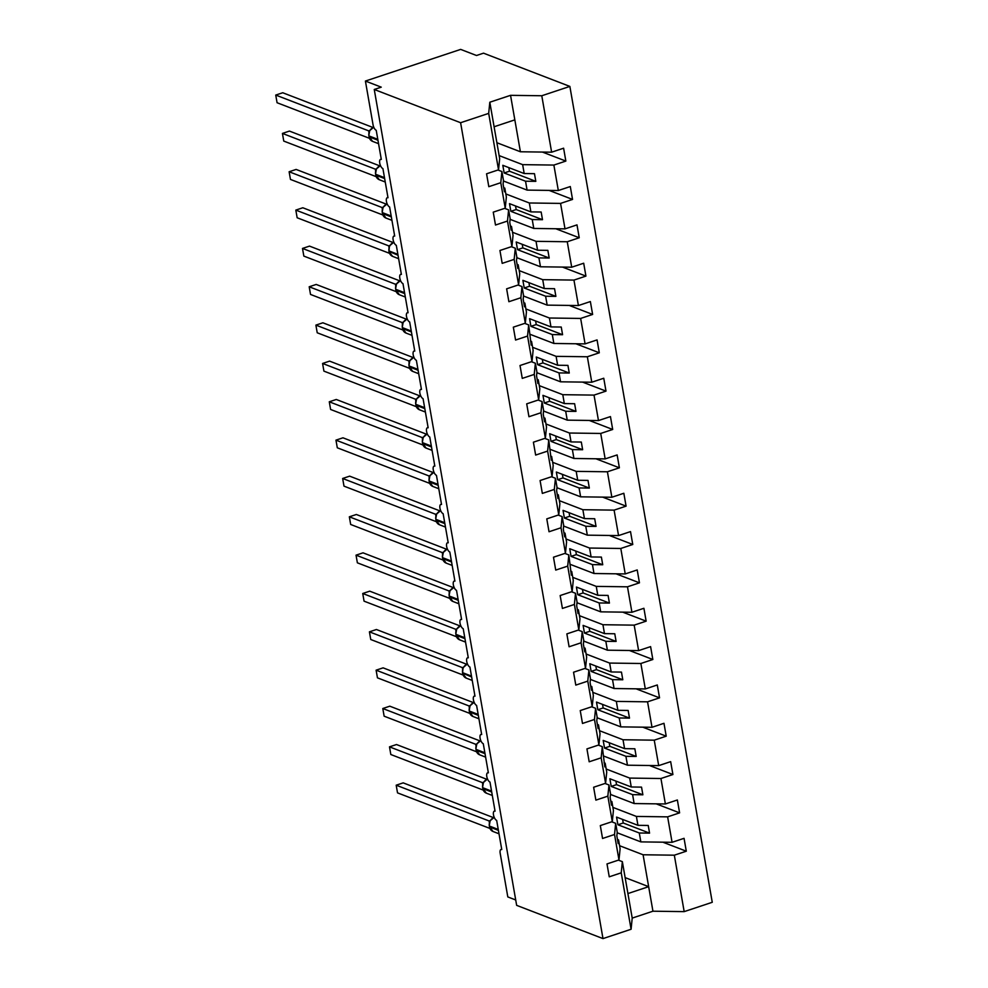 <?xml version="1.0" encoding="UTF-8"?>
<svg xmlns="http://www.w3.org/2000/svg" width="988" height="988" viewBox="0 0 988 988"><rect width="100%" height="100%" fill="white"/><g stroke="black" fill="none" stroke-linecap="round" stroke-linejoin="round"><path stroke-width="1.48" d="M619.575 845.716L643.089 854.768L674.322 855.188L684.178 911.628L712.262 902.291L569.866 86.413L483.515 53.167L476.512 55.501L460.667 49.4L365.412 81.053L381.257 87.154L374.254 89.476L516.65 905.354L602.989 938.6L631.085 929.263L621.23 872.836L609.25 876.813L607.003 863.932L618.982 859.943L614.536 834.49L602.557 838.466L600.309 825.585L612.288 821.608L613.425 810.432L611.868 801.54L611.498 805.22L610.152 797.551L610.535 793.87L608.979 784.978L607.842 796.155L612.288 821.608M499.125 155.598L522.652 164.65L524.196 173.542L534.471 173.678L535.817 181.347L525.542 181.212L527.086 190.104L558.319 190.523L570.298 186.547L572.546 199.428L560.567 203.405L529.333 202.985L530.889 211.889L541.165 212.025L542.498 219.694L532.223 219.546L533.779 228.45L565.013 228.87L576.992 224.881L579.24 237.762L567.26 241.751L536.027 241.331L537.583 250.223L547.858 250.359L549.192 258.029L538.917 257.893L540.473 266.785L571.706 267.205L583.686 263.228L585.933 276.109L573.954 280.086L542.721 279.666L544.277 288.558L554.552 288.706L555.886 296.375L545.611 296.227L547.167 305.131L578.4 305.539L590.367 301.562L592.627 314.443L580.648 318.432L549.414 318.013L550.971 326.904L561.246 327.04L562.58 334.71L552.304 334.574L553.86 343.466L585.081 343.886L597.061 339.909L599.308 352.79L587.341 356.767L556.108 356.347L557.652 365.239L567.927 365.387L569.273 373.044L558.998 372.908L560.542 381.813L591.775 382.22L603.754 378.243L606.002 391.125L594.023 395.101L562.789 394.694L564.346 403.586L574.621 403.721L575.967 411.391L565.692 411.255L567.236 420.147L598.469 420.567L610.448 416.59L612.696 429.471L600.716 433.448L569.483 433.028L571.039 441.92L581.315 442.056L582.648 449.725L572.373 449.589L573.929 458.481L605.162 458.901L617.142 454.925L619.39 467.806L607.41 471.782L576.177 471.375L577.733 480.267L588.008 480.403L589.342 488.072L579.067 487.936L580.623 496.828L611.856 497.248L623.836 493.271L626.083 506.152L614.104 510.129L582.871 509.709L584.427 518.601L594.702 518.737L596.036 526.406L585.761 526.271L587.317 535.163L618.55 535.582L630.517 531.606L632.765 544.487L620.797 548.464L589.564 548.044L591.108 556.948L601.383 557.084L602.729 564.753L592.454 564.617L593.998 573.509L625.231 573.929L637.211 569.94L639.458 582.834L627.479 586.81L596.258 586.39L597.802 595.282L608.077 595.418L609.423 603.088L599.148 602.952L600.692 611.844L631.925 612.264L643.904 608.287L646.152 621.168L634.173 625.145L602.939 624.725L604.495 633.629L614.771 633.765L616.104 641.434L605.829 641.298L607.385 650.19L638.619 650.61L650.598 646.621L652.846 659.502L640.866 663.491L609.633 663.072L611.189 671.964L621.464 672.099L622.798 679.769L612.523 679.633L614.079 688.525L645.312 688.945L657.292 684.968L659.539 697.849L647.56 701.826L616.327 701.406L617.883 710.31L628.158 710.446L629.492 718.115L619.217 717.967L620.773 726.872L652.006 727.292L663.973 723.302L666.221 736.184L654.254 740.173L623.02 739.753L624.564 748.645L634.852 748.78L636.186 756.45L625.91 756.314L627.466 765.206L658.687 765.626L670.667 761.649L672.914 774.53L660.935 778.507L629.714 778.087L631.258 786.979L641.533 787.127L642.879 794.797L632.604 794.648L634.148 803.553L665.381 803.96L677.36 799.984L679.608 812.865L667.629 816.854L636.395 816.434L637.952 825.326L648.227 825.462L649.561 833.131L639.285 832.995L640.841 841.887L672.075 842.307L684.054 838.33L686.302 851.211L674.322 855.188M542.412 152.066L565.852 161.081L553.873 165.07L522.652 164.65M569.866 86.413L541.782 95.75L551.625 152.189L563.605 148.2L565.852 161.081M551.625 152.189L520.404 151.769L496.878 142.717M515.699 899.969L507.807 896.931L500.175 853.224A4.891 2.087 -108.4 0 1 501.015 849.495A4.891 2.087 -108.4 0 1 501.756 849.532L496.668 820.398A4.891 2.087 71.6 0 1 493.654 815.668A4.891 2.087 71.6 0 1 494.321 811.148A4.891 2.087 71.6 0 1 495.062 811.197L489.974 782.064A4.891 2.087 71.6 0 1 486.961 777.321A4.891 2.087 71.6 0 1 487.627 772.814A4.891 2.087 71.6 0 1 488.368 772.851L483.28 743.717A4.891 2.087 71.6 0 1 480.267 738.987A4.891 2.087 71.6 0 1 480.934 734.467A4.891 2.087 71.6 0 1 481.675 734.516L476.587 705.383A4.891 2.087 71.6 0 1 473.585 700.64A4.891 2.087 71.6 0 1 474.24 696.132A4.891 2.087 71.6 0 1 474.981 696.182L469.905 667.036A4.891 2.087 71.6 0 1 466.892 662.306A4.891 2.087 71.6 0 1 467.559 657.798A4.891 2.087 71.6 0 1 468.3 657.835L463.211 628.701A4.891 2.087 71.6 0 1 460.198 623.971A4.891 2.087 71.6 0 1 460.865 619.451A4.891 2.087 71.6 0 1 461.606 619.501L456.518 590.355A4.891 2.087 71.6 0 1 453.504 585.625A4.891 2.087 71.6 0 1 454.171 581.117A4.891 2.087 71.6 0 1 454.912 581.154L449.824 552.02A4.891 2.087 71.6 0 1 446.811 547.29A4.891 2.087 71.6 0 1 447.478 542.77A4.891 2.087 71.6 0 1 448.219 542.82L443.13 513.674A4.891 2.087 71.6 0 1 440.117 508.944A4.891 2.087 71.6 0 1 440.784 504.436A4.891 2.087 71.6 0 1 441.525 504.473L436.449 475.339A4.891 2.087 71.6 0 1 433.436 470.609A4.891 2.087 71.6 0 1 434.103 466.089A4.891 2.087 71.6 0 1 434.831 466.138L429.755 436.992A4.891 2.087 71.6 0 1 426.742 432.262A4.891 2.087 71.6 0 1 427.409 427.755A4.891 2.087 71.6 0 1 428.15 427.792L423.062 398.658A4.891 2.087 71.6 0 1 420.048 393.928A4.891 2.087 71.6 0 1 420.715 389.408A4.891 2.087 71.6 0 1 421.456 389.457L416.368 360.311A4.891 2.087 71.6 0 1 413.355 355.581A4.891 2.087 71.6 0 1 414.021 351.073A4.891 2.087 71.6 0 1 414.762 351.111L409.674 321.977A4.891 2.087 71.6 0 1 406.661 317.247A4.891 2.087 71.6 0 1 407.328 312.727A4.891 2.087 71.6 0 1 408.069 312.776L402.981 283.642A4.891 2.087 71.6 0 1 399.979 278.9A4.891 2.087 71.6 0 1 400.634 274.392A4.891 2.087 71.6 0 1 401.375 274.429L396.299 245.296A4.891 2.087 71.6 0 1 393.286 240.566A4.891 2.087 71.6 0 1 393.953 236.046A4.891 2.087 71.6 0 1 394.694 236.095L389.605 206.961A4.891 2.087 71.6 0 1 386.592 202.219A4.891 2.087 71.6 0 1 387.259 197.711A4.891 2.087 71.6 0 1 388 197.761L382.912 168.615A4.891 2.087 71.6 0 1 379.898 163.885A4.891 2.087 71.6 0 1 380.565 159.377A4.891 2.087 71.6 0 1 381.306 159.414L376.218 130.28A4.891 2.087 71.6 0 1 373.044 124.76L365.412 81.053M505.819 193.932L529.333 202.985M549.106 190.4L572.546 199.428M503.411 180.989L527.086 190.104M512.513 232.279L536.027 241.331M555.799 228.747L579.24 237.762M510.104 219.336L533.779 228.45M519.206 270.613L542.721 279.666M562.481 267.081L585.933 276.109M516.798 257.67L540.473 266.785M525.9 308.96L549.414 318.013M569.174 305.416L592.627 314.443M523.479 296.005L547.167 305.131M532.594 347.294L556.108 356.347M575.868 343.762L599.308 352.79M530.173 334.352L553.86 343.466M539.275 385.641L562.789 394.694M582.562 382.097L606.002 391.125M536.867 372.686L560.542 381.813M545.969 423.976L569.483 433.028M589.256 420.443L612.696 429.471M543.561 411.033L567.236 420.147M552.663 462.322L576.177 471.375M595.937 458.778L619.39 467.806M550.254 449.367L573.929 458.481M559.356 500.657L582.871 509.709M602.631 497.125L626.083 506.152M556.936 487.714L580.623 496.828M566.05 538.991L589.564 548.044M609.324 535.459L632.765 544.487M563.629 526.048L587.317 535.163M572.731 577.338L596.258 586.39M616.018 573.806L639.458 582.834M570.323 564.395L593.998 573.509M579.425 615.672L602.939 624.725M622.712 612.14L646.152 621.168M577.017 602.729L600.692 611.844M586.119 654.019L609.633 663.072M629.405 650.487L652.846 659.502M583.71 641.076L607.385 650.19M592.812 692.353L616.327 701.406M636.087 688.821L659.539 697.849M590.404 679.411L614.079 688.525M599.506 730.7L623.02 739.753M642.78 727.168L666.221 736.184M597.085 717.757L620.773 726.872M606.2 769.035L629.714 778.087M649.474 765.502L672.914 774.53M603.779 756.092L627.466 765.206M612.881 807.381L636.395 816.434M656.168 803.837L679.608 812.865M610.473 794.426L634.148 803.553M541.782 95.75L510.549 95.33L489.813 102.221L499.669 158.66L498.532 169.825L486.565 173.802L488.813 186.683L500.78 182.706L505.226 208.172L506.362 196.995L504.806 188.103L504.436 191.771L503.09 184.114L503.46 180.434L501.916 171.542L500.78 182.706M501.916 171.542L497.964 170.022M505.226 208.172L493.247 212.148L495.494 225.029L507.474 221.053L511.92 246.506L513.044 235.342L511.5 226.437L511.129 230.118L509.783 222.448L510.154 218.768L508.61 209.876L507.474 221.053M508.61 209.876L504.658 208.357M511.92 246.506L499.94 250.483L502.188 263.364L514.168 259.387L518.614 284.84L519.737 273.676L518.181 264.784L517.811 268.452L516.477 260.783L516.848 257.115L515.291 248.223L514.168 259.387M515.291 248.223L511.352 246.691M518.614 284.84L506.634 288.829L508.882 301.711L520.861 297.734L525.307 323.187L526.431 312.01L524.875 303.118L524.505 306.799L523.171 299.129L523.541 295.449L521.985 286.557L520.861 297.734M521.985 286.557L518.033 285.038M525.307 323.187L513.328 327.164L515.575 340.045L527.555 336.068L531.989 361.522L533.125 350.357L531.569 341.465L531.198 345.133L528.679 324.904L527.555 336.068M528.679 324.904L524.727 323.372M531.989 361.522L520.021 365.511L522.269 378.392L534.236 374.415L538.682 399.868L539.819 388.692L538.262 379.8L537.892 383.48L536.546 375.811L536.929 372.13L535.373 363.238L534.236 374.415M535.373 363.238L531.421 361.719M538.682 399.868L526.703 403.845L528.951 416.726L540.93 412.749L545.376 438.203L546.5 427.038L544.956 418.146L544.586 421.814L543.239 414.145L543.61 410.477L542.066 401.573L540.93 412.749M542.066 401.573L538.114 400.054M545.376 438.203L533.397 442.192L535.644 455.073L547.624 451.084L552.07 476.549L553.194 465.373L551.65 456.481L551.267 460.161L548.748 439.919L547.624 451.084M548.748 439.919L544.808 438.4M552.07 476.549L540.09 480.526L542.338 493.407L554.317 489.431L558.763 514.884L559.887 503.719L558.331 494.827L557.961 498.495L556.627 490.826L556.997 487.158L555.441 478.254L554.317 489.431M555.441 478.254L551.489 476.735M558.763 514.884L546.784 518.873L549.032 531.754L561.011 527.765L565.457 553.231L566.581 542.054L565.025 533.162L564.654 536.842L563.321 529.173L563.691 525.493L562.135 516.601L561.011 527.765M562.135 516.601L558.183 515.081M565.457 553.231L553.478 557.207L555.725 570.088L567.705 566.112L572.138 591.565L573.275 580.401L571.719 571.496L571.348 575.177L568.829 554.935L567.705 566.112M568.829 554.935L564.877 553.416M572.138 591.565L560.159 595.542L562.419 608.435L574.386 604.446L578.832 629.912L579.968 618.735L578.412 609.843L578.042 613.511L576.696 605.854L577.066 602.174L575.522 593.282L574.386 604.446M575.522 593.282L571.57 591.763M578.832 629.912L566.853 633.888L569.1 646.77L581.08 642.793L585.526 668.246L586.65 657.082L585.106 648.177L584.735 651.858L583.389 644.188L583.76 640.508L582.216 631.616L581.08 642.793M582.216 631.616L578.264 630.097M585.526 668.246L573.546 672.223L575.794 685.104L587.774 681.127L592.22 706.593L593.343 695.416L591.787 686.524L591.417 690.192L590.083 682.535L590.454 678.855L588.897 669.963L587.774 681.127M588.897 669.963L584.958 668.444M592.22 706.593L580.24 710.57L582.488 723.451L594.467 719.474L598.913 744.927L600.037 733.763L598.481 724.859L598.111 728.539L596.777 720.87L597.147 717.189L595.591 708.297L594.467 719.474M595.591 708.297L591.639 706.778M598.913 744.927L586.934 748.904L589.181 761.785L601.161 757.808L605.595 783.274L606.731 772.097L605.175 763.205L604.804 766.873L602.285 746.644L601.161 757.808M602.285 746.644L598.333 745.113M605.595 783.274L593.627 787.251L595.875 800.132L607.842 796.155M608.979 784.978L605.027 783.459M611.72 821.794L615.672 823.325L614.536 834.49M662.862 842.184L686.302 851.211M617.167 832.773L640.841 841.887M618.414 860.14L622.354 861.66L621.23 872.836M553.873 165.07L558.319 190.523M560.567 203.405L565.013 228.87M567.26 241.751L571.706 267.205M573.954 280.086L578.4 305.539M580.648 318.432L585.081 343.886M587.341 356.767L591.775 382.22M594.023 395.101L598.469 420.567M600.716 433.448L605.162 458.901M607.41 471.782L611.856 497.248M614.104 510.129L618.55 535.582M620.797 548.464L625.231 573.929M627.479 586.81L631.925 612.264M634.173 625.145L638.619 650.61M640.866 663.491L645.312 688.945M647.56 701.826L652.006 727.292M654.254 740.173L658.687 765.626M660.935 778.507L665.381 803.96M667.629 816.854L672.075 842.307M489.813 102.221L488.69 113.385L498.532 169.825M488.69 113.385L460.606 122.722L602.989 938.6M503.719 187.683L504.806 188.103M524.196 173.542L502.806 165.305L504.152 172.974L525.542 181.212M510.413 226.017L511.5 226.437M530.889 211.889L509.499 203.652L510.845 211.321L532.223 219.546M517.107 264.364L518.181 264.784M537.583 250.223L516.193 241.986L517.527 249.655L538.917 257.893M523.788 302.699L524.875 303.118M544.277 288.558L522.887 280.333L524.22 288.002L545.611 296.227M530.482 341.045L531.569 341.465M550.971 326.904L529.58 318.667L530.914 326.336L552.304 334.574M537.176 379.38L538.262 379.8M557.652 365.239L536.262 357.014L537.608 364.683L558.998 372.908M543.869 417.726L544.956 418.146M564.346 403.586L542.955 395.348L544.302 403.018L565.692 411.255M550.563 456.061L551.65 456.481M571.039 441.92L549.649 433.695L550.983 441.352L572.373 449.589M557.244 494.408L558.331 494.827M577.733 480.267L556.343 472.029L557.677 479.699L579.067 487.936M563.938 532.742L565.025 533.162M584.427 518.601L563.037 510.364L564.37 518.033L585.761 526.271M570.632 571.089L571.719 571.496M591.108 556.948L569.73 548.711L571.064 556.38L592.454 564.617M577.325 609.423L578.412 609.843M597.802 595.282L576.412 587.045L577.758 594.714L599.148 602.952M584.019 647.77L585.106 648.177M604.495 633.629L583.105 625.392L584.451 633.061L605.829 641.298M590.713 686.104L591.787 686.524M611.189 671.964L589.799 663.726L591.133 671.395L612.523 679.633M597.394 724.439L598.481 724.859M617.883 710.31L596.493 702.073L597.826 709.742L619.217 717.967M604.088 762.785L605.175 763.205M624.564 748.645L603.186 740.407L604.52 748.077L625.91 756.314M610.782 801.12L611.868 801.54M631.258 786.979L609.868 778.754L611.214 786.423L632.604 794.648M615.672 823.325L617.216 832.217L616.845 835.885L618.192 843.554L618.562 839.886L620.106 848.778L618.982 859.943M617.475 839.467L618.562 839.886M637.952 825.326L616.561 817.088L617.908 824.758L639.285 832.995M643.089 854.768L652.945 911.208L632.209 918.099L631.085 929.263M684.178 911.628L652.945 911.208M622.354 861.66L632.209 918.099M625.145 877.616L648.659 886.668L627.923 893.56M460.606 122.722L374.254 89.476M494.099 126.76L514.834 119.869L520.404 151.769M510.549 95.33L514.834 119.869M617.908 824.758L623.23 822.992L622.601 819.41M623.23 822.992L649.561 833.131M611.214 786.423L616.537 784.645L615.907 781.076M616.537 784.645L642.879 794.797M604.52 748.077L609.843 746.311L609.213 742.729M609.843 746.311L636.186 756.45M597.826 709.742L603.149 707.964L602.532 704.395M603.149 707.964L629.492 718.115M591.133 671.395L596.456 669.629L595.838 666.06M596.456 669.629L622.798 679.769M584.451 633.061L589.774 631.295L589.144 627.713M589.774 631.295L616.104 641.434M577.758 594.714L583.081 592.948L582.451 589.379M583.081 592.948L609.423 603.088M571.064 556.38L576.387 554.614L575.757 551.032M576.387 554.614L602.729 564.753M564.37 518.033L569.693 516.267L569.076 512.698M569.693 516.267L596.036 526.406M557.677 479.699L562.999 477.933L562.382 474.351M562.999 477.933L589.342 488.072M550.983 441.352L556.306 439.586L555.688 436.017M556.306 439.586L582.648 449.725M544.302 403.018L549.624 401.252L548.995 397.67M549.624 401.252L575.967 411.391M537.608 364.683L542.931 362.905L542.301 359.336M542.931 362.905L569.273 373.044M530.914 326.336L536.237 324.57L535.62 320.989M536.237 324.57L562.58 334.71M524.22 288.002L529.543 286.224L528.926 282.654M529.543 286.224L555.886 296.375M517.527 249.655L522.85 247.889L522.232 244.308M522.85 247.889L549.192 258.029M510.845 211.321L516.168 209.542L515.538 205.973M516.168 209.542L542.498 219.694M504.152 172.974L509.475 171.208L508.845 167.639M509.475 171.208L535.817 181.347M493.444 817.619L403.19 782.867L396.188 785.201L489.171 820.991L490.172 820.546L489.295 825.585M396.188 785.201L397.522 792.87L489.813 828.389M489.332 822.473L489.171 820.991M490.06 820.929L489.245 821.016M486.751 779.273L396.497 744.532L389.494 746.854L482.477 782.657L483.478 782.212L482.601 787.238M389.494 746.854L390.828 754.523L483.12 790.054M482.638 784.139L482.477 782.657M483.367 782.582L482.552 782.681M480.057 740.938L389.803 706.185L382.801 708.52L475.784 744.31L476.784 743.865L475.907 748.904M382.801 708.52L384.134 716.189L476.426 751.72M475.944 745.792L475.784 744.31M476.673 744.248L475.858 744.335M473.363 702.591L383.109 667.851L376.107 670.173L469.09 705.975L470.09 705.531L469.214 710.557M376.107 670.173L377.453 677.842L469.732 713.373M469.263 707.457L469.09 705.975M469.992 705.914L469.164 706M466.682 664.257L376.428 629.504L369.413 631.838L462.409 667.629L463.397 667.184L462.964 667.999M369.413 631.838L370.759 639.508L463.039 675.039M462.569 669.111L462.409 667.629M463.298 667.567L462.47 667.666A3.594 2.384 -116 0 0 463.113 667.579M459.988 625.91L369.734 591.17L362.732 593.492L455.715 629.294L456.715 628.85L455.839 633.876M362.732 593.492L364.066 601.161L456.357 636.692M455.876 630.776L455.715 629.294M456.604 629.233L455.789 629.319A3.594 2.384 -116 0 0 456.419 629.245M453.294 587.576L363.041 552.835L356.038 555.157L449.021 590.96L450.022 590.503L449.145 595.542M449.182 592.442L449.071 590.935A3.594 2.384 -116 0 0 449.725 590.898M356.038 555.157L357.372 562.827L449.664 598.358M449.911 590.886L449.095 590.985M446.601 549.242L356.347 514.489L349.344 516.81L442.328 552.613L443.328 552.169L442.451 557.207M349.344 516.81L350.678 524.48L442.97 560.011M442.488 554.095L442.328 552.613M443.217 552.551L442.402 552.638M439.907 510.895L349.653 476.154L342.651 478.476L435.634 514.279L436.634 513.822L435.757 518.861M342.651 478.476L343.997 486.145L436.276 521.676M435.807 515.761L435.634 514.279M436.535 514.205L435.708 514.303M433.226 472.56L342.972 437.808L335.957 440.142L428.953 475.932L429.941 475.487L429.064 480.526M429.113 477.414L428.99 475.907A3.594 2.384 -116 0 0 429.656 475.883L433.991 472.276M335.957 440.142L337.303 447.799L429.582 483.33M429.842 475.87L429.014 475.957M426.532 434.214L336.278 399.473L329.276 401.795L422.259 437.598L423.259 437.141L422.382 442.179M329.276 401.795L330.61 409.464L422.901 444.995M422.419 439.08L422.259 437.598M423.148 437.523L422.321 437.622M419.838 395.879L329.584 361.126L322.582 363.461L415.565 399.251L416.566 398.806L415.689 403.845M322.582 363.461L323.916 371.13L416.207 406.648M415.726 400.733L415.565 399.251M416.454 399.189L415.639 399.276M413.145 357.533L322.891 322.792L315.888 325.114L408.871 360.916L409.872 360.472L408.995 365.498M315.888 325.114L317.222 332.783L409.514 368.314M409.032 362.398L408.871 360.916M409.761 360.842L408.946 360.941M406.451 319.198L316.197 284.445L309.195 286.779L402.178 322.57L403.178 322.125L402.301 327.164M309.195 286.779L310.528 294.449L402.82 329.967M402.351 324.052L402.178 322.57M403.079 322.508L402.252 322.594M399.769 280.851L309.503 246.111L302.501 248.433L395.484 284.235L396.484 283.791L395.608 288.817M395.657 285.717L395.533 284.211A3.594 2.384 -116 0 0 396.2 284.173M302.501 248.433L303.847 256.102L396.126 291.633M396.386 284.161L395.558 284.26M393.076 242.517L302.822 207.764L295.82 210.098L388.803 245.889L389.791 245.444L389.358 246.259M295.82 210.098L297.153 217.768L389.433 253.299M388.963 247.371L388.803 245.889M389.692 245.827L388.864 245.913A3.594 2.384 -116 0 0 389.507 245.839M386.382 204.17L296.128 169.43L289.126 171.751L382.109 207.554L383.109 207.109L382.233 212.136M289.126 171.751L290.46 179.421L382.751 214.952M382.27 209.036L382.109 207.554M382.998 207.492L382.183 207.579M379.688 165.836L289.435 131.083L282.432 133.417L375.415 169.207L376.416 168.763L375.539 173.802M375.576 170.689L375.465 169.195A3.594 2.384 -116 0 0 376.119 169.158M282.432 133.417L283.766 141.086L376.058 176.617M376.305 169.146L375.489 169.232M372.995 127.489L282.741 92.749L275.738 95.07L368.722 130.873L369.722 130.428L368.845 135.455M275.738 95.07L277.072 102.74L369.364 138.271M368.882 132.355L368.722 130.873M369.611 130.811L368.796 130.898M494.259 817.422A7.015 5.99 111.1 0 0 494.222 817.422A7.015 5.99 111.1 0 0 489.356 826.017L489.517 826.944A7.015 5.99 111.1 0 0 493.012 831.488L499.002 833.786M498.248 829.451L489.356 826.017L489.517 826.944L498.409 830.365M489.443 826.511L493.012 831.488M489.221 820.966A3.594 2.384 -116 0 0 489.875 820.942L494.222 817.335M487.566 779.075A7.015 5.99 111.1 0 0 487.541 779.087A7.015 5.99 111.1 0 0 482.663 787.683L482.823 788.597A7.015 5.99 111.1 0 0 486.331 793.142L492.308 795.451M491.555 791.104L482.663 787.683L482.823 788.597L491.715 792.03M482.749 788.177L486.331 793.142M482.527 782.632A3.594 2.384 -116 0 0 483.181 782.595M480.872 740.741A7.015 5.99 111.1 0 0 480.847 740.741A7.015 5.99 111.1 0 0 475.969 749.336L476.13 750.263A7.015 5.99 111.1 0 0 479.637 754.807L485.614 757.117M484.861 752.77L475.969 749.336L476.13 750.263L485.022 753.683M476.055 749.83L479.637 754.807M475.833 744.297A3.594 2.384 -116 0 0 476.5 744.26M474.178 702.394A7.015 5.99 111.1 0 0 474.154 702.406A7.015 5.99 111.1 0 0 469.275 711.002L469.436 711.916A7.015 5.99 111.1 0 0 472.943 716.473L478.933 718.77M478.167 714.423L469.275 711.002L469.436 711.916L478.328 715.349M469.362 711.496L472.943 716.473M469.139 705.951A3.594 2.384 -116 0 0 469.806 705.926L474.141 702.32M467.485 664.06A7.015 5.99 111.1 0 0 467.46 664.06A7.015 5.99 111.1 0 0 462.594 672.667L462.52 672.223M471.474 676.088L462.594 672.667L462.755 673.581A7.015 5.99 111.1 0 0 466.25 678.126L472.239 680.436M462.668 673.149L471.634 677.002M460.791 625.713A7.015 5.99 111.1 0 0 460.766 625.725A7.015 5.99 111.1 0 0 455.9 634.321L456.061 635.247A7.015 5.99 111.1 0 0 459.556 639.792L465.546 642.089M464.792 637.742L455.9 634.321L456.061 635.247L464.953 638.668M455.987 634.815L459.556 639.792M454.11 587.378A7.015 5.99 111.1 0 0 454.072 587.391A7.015 5.99 111.1 0 0 449.207 595.986L449.367 596.9A7.015 5.99 111.1 0 0 452.875 601.445L458.852 603.754M458.099 599.407L449.207 595.986L449.367 596.9L458.259 600.321M449.293 596.468L452.875 601.445M447.416 549.032A7.015 5.99 111.1 0 0 447.391 549.044A7.015 5.99 111.1 0 0 442.513 557.64L442.673 558.566A7.015 5.99 111.1 0 0 446.181 563.111L452.158 565.408M451.405 561.061L442.513 557.64L442.673 558.566L451.565 561.987M442.599 558.134L446.181 563.111M442.377 552.588A3.594 2.384 -116 0 0 443.044 552.564M440.722 510.697A7.015 5.99 111.1 0 0 440.697 510.71A7.015 5.99 111.1 0 0 435.819 519.305L435.98 520.219A7.015 5.99 111.1 0 0 439.487 524.764L445.477 527.073M444.711 522.726L435.819 519.305L435.98 520.219L444.872 523.64M435.906 519.787L439.487 524.764M435.683 514.254A3.594 2.384 -116 0 0 436.35 514.217M434.028 472.35A7.015 5.99 111.1 0 0 434.004 472.363A7.015 5.99 111.1 0 0 429.125 480.958L429.286 481.885A7.015 5.99 111.1 0 0 432.793 486.429L438.783 488.727M438.017 484.379L429.125 480.958L429.286 481.885L438.178 485.306M429.212 481.452L432.793 486.429M427.335 434.016A7.015 5.99 111.1 0 0 427.31 434.028A7.015 5.99 111.1 0 0 422.444 442.624L422.605 443.538A7.015 5.99 111.1 0 0 426.1 448.083L432.089 450.392M431.336 446.045L422.444 442.624L422.605 443.538L431.497 446.959M422.531 443.118L426.1 448.083M422.296 437.573A3.594 2.384 -116 0 0 422.963 437.536M420.653 395.669A7.015 5.99 111.1 0 0 420.616 395.682A7.015 5.99 111.1 0 0 415.75 404.277L415.911 405.204A7.015 5.99 111.1 0 0 419.406 409.748L425.396 412.045M424.642 407.698L415.75 404.277L415.911 405.204L424.803 408.624M415.837 404.771L419.406 409.748M415.615 399.226A3.594 2.384 -116 0 0 416.269 399.201L420.616 395.595M413.96 357.335A7.015 5.99 111.1 0 0 413.935 357.347A7.015 5.99 111.1 0 0 409.057 365.943L409.217 366.857A7.015 5.99 111.1 0 0 412.725 371.402L418.702 373.711M417.949 369.364L409.057 365.943L409.217 366.857L418.109 370.278M409.143 366.437L412.725 371.402M408.921 360.892A3.594 2.384 -116 0 0 409.575 360.855M407.266 319.001A7.015 5.99 111.1 0 0 407.241 319.001A7.015 5.99 111.1 0 0 402.363 327.596L402.524 328.522A7.015 5.99 111.1 0 0 406.031 333.067L412.021 335.364M411.255 331.029L402.363 327.596L402.524 328.522L411.416 331.943M402.449 328.09L406.031 333.067M402.227 322.545A3.594 2.384 -116 0 0 402.894 322.52M400.572 280.654A7.015 5.99 111.1 0 0 400.548 280.666A7.015 5.99 111.1 0 0 395.669 289.262L395.83 290.176A7.015 5.99 111.1 0 0 399.337 294.72L405.327 297.03M404.561 292.683L395.669 289.262L395.83 290.176L404.722 293.609M395.756 289.756L399.337 294.72M393.879 242.319A7.015 5.99 111.1 0 0 393.854 242.319A7.015 5.99 111.1 0 0 388.988 250.915L388.914 250.483M397.868 254.348L388.988 250.915L389.149 251.841A7.015 5.99 111.1 0 0 392.644 256.386L398.633 258.695M389.062 251.409L398.028 255.262M387.197 203.973A7.015 5.99 111.1 0 0 387.16 203.985A7.015 5.99 111.1 0 0 382.294 212.581L382.455 213.494A7.015 5.99 111.1 0 0 385.95 218.052L391.94 220.349M391.186 216.002L382.294 212.581L382.455 213.494L391.347 216.928M382.381 213.075L385.95 218.052M382.158 207.529A3.594 2.384 -116 0 0 382.813 207.505M380.504 165.638A7.015 5.99 111.1 0 0 380.466 165.638A7.015 5.99 111.1 0 0 375.601 174.234L375.761 175.16A7.015 5.99 111.1 0 0 379.269 179.705L385.246 182.014M384.493 177.667L375.601 174.234L375.761 175.16L384.653 178.581M375.687 174.728L379.269 179.705M373.81 127.291A7.015 5.99 111.1 0 0 373.785 127.304A7.015 5.99 111.1 0 0 368.907 135.899L369.067 136.826A7.015 5.99 111.1 0 0 372.575 141.37L378.552 143.668M377.799 139.32L368.907 135.899L369.067 136.826L377.959 140.247M368.993 136.393L372.575 141.37M368.771 130.848A3.594 2.384 -116 0 0 369.438 130.824M380.565 159.377L381.257 159.142M387.259 197.711L387.951 197.477M393.953 236.046L394.644 235.823M400.634 274.392L401.338 274.158M407.328 312.727L408.019 312.504M414.021 351.073L414.713 350.839M420.715 389.408L421.407 389.186M427.409 427.755L428.1 427.52M434.103 466.089L434.794 465.867M440.784 504.436L441.475 504.201M447.478 542.77L448.169 542.548M454.171 581.117L454.863 580.882M460.865 619.451L461.557 619.217M467.559 657.798L468.25 657.563M474.24 696.132L474.932 695.898M480.934 734.467L481.625 734.245M487.627 772.814L488.319 772.579M494.321 811.148L495.013 810.926M501.015 849.495L501.706 849.26M487.529 779.001L483.157 782.632M480.835 740.654L476.784 743.878M467.448 663.973L463.088 667.604M463.014 667.9L462.545 673.396L466.25 678.126M460.766 625.639L456.394 629.27M454.072 587.292L449.701 590.923M447.379 548.958L443.007 552.588M440.685 510.611L436.326 514.242M427.31 433.93L422.938 437.561M413.923 357.261L409.551 360.892M407.229 318.914L402.869 322.545M400.535 280.58L396.176 284.211M393.854 242.233L389.482 245.864M389.42 246.111L388.939 251.656L392.644 256.386M387.16 203.899L382.788 207.529M380.466 165.552L376.095 169.183M373.773 127.217L369.401 130.848"/></g></svg>
